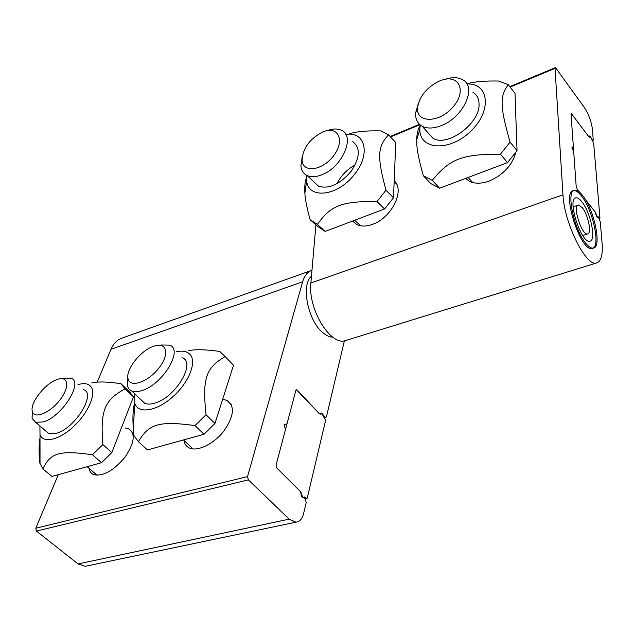 <?xml version="1.0" encoding="UTF-8"?>
<svg xmlns="http://www.w3.org/2000/svg" width="634" height="634" viewBox="0 0 634 634"><rect width="100%" height="100%" fill="white"/><g stroke="black" fill="none" stroke-linecap="round" stroke-linejoin="round"><path stroke-width="0.95" d="M319.869 413.994L321.192 413.637L320.749 414.161L319.52 413.923L297.433 390.203L296.482 389.767L319.171 413.542L319.758 413.82L320.955 412.916L323.253 415.841M58.296 474.684L35.781 528.249L36.447 531.086L78.045 563.935L85.249 566.305L295.983 522.17C299.692 521.75 302.22 518.905 303.575 513.635L306.214 502.461L305.009 498.554L303.734 497.801C302.038 497.468 301.095 495.875 300.904 493.03L300.318 491.366L276.907 468.114L276.099 464.999L276.907 468.114L300.603 491.754M286.988 423.861L295.801 390.552L296.482 389.767L295.801 390.552L276.099 464.999L285.458 429.622L284.143 424.582L286.988 423.861L284.151 424.621M300.69 491.738L302.973 497.801L304.249 496.913L306.682 498.736L307.244 498.086L325.559 420.556L323.142 414.905L321.747 412.988L321.192 413.637M589.057 136.999L589.842 136.706L589.707 137.213L588.994 136.984L571.25 113.407L588.962 136.936M510.124 87.104L555.027 68.385L562.968 194.804C564.062 222.613 585.824 266.51 596.293 263.047C601.04 261.834 602.966 255.106 602.062 242.87L600.295 221.924L598.837 218.231L598.005 217.525C597.022 217.232 596.182 215.726 595.477 213L594.819 211.423L585.333 199.472L595.049 211.796M577.281 189.328L579.587 192.237L577.281 189.328L576.179 186.341L577.281 189.328M571.036 114.175L576.179 186.341L573.754 152.239L571.955 147.35L573.35 146.652L571.036 114.175M595.096 211.78L597.593 217.525L598.084 216.677L599.78 218.397L599.946 217.779L593.686 143.419L591.173 137.935L590.016 136.072L589.842 136.706M582.424 195.28C594.24 209.252 602.252 247.72 593.194 248.092C591.189 248.362 588.804 246.856 586.03 243.575C574.016 230.142 565.71 190.454 574.666 190.224C576.845 189.859 579.428 191.539 582.424 195.28M582.139 207.484L578.327 205.036C572.137 205.416 581.838 235.737 587.583 233.946C592.108 233.772 588.083 214.403 582.139 207.484M581.703 201.564C579.476 198.807 577.55 197.562 575.926 197.832C566.669 198.394 581.212 243.876 589.81 241.197C596.61 240.928 590.595 211.986 581.703 201.564C590.595 211.986 596.61 240.928 589.81 241.197C581.212 243.876 566.669 198.394 575.926 197.832C577.55 197.562 579.476 198.807 581.703 201.564M593.012 248.116C600.612 244.882 592.425 208.887 581.267 195.676C578.39 192.094 575.878 190.398 573.738 190.596M574.666 190.224L573.493 190.636C561.177 191.373 580.554 252.023 592.005 248.465L592.853 248.203M134.757 393.857L134.733 403.058C137.737 414.192 156.368 411.545 172.725 396.884C189.17 382.397 197.245 361.332 189.772 354.168C186.84 351.315 182.497 350.491 176.743 351.688L176.197 351.815M188.417 350.721C195.256 349.207 205.693 349.445 219.744 351.434L225.102 356.546C206.058 367.894 202.159 377.816 206.042 414.723L195.042 425.572C158.603 420.691 148.863 423.98 138.402 441.692L133.956 435.59L133.346 429.266C132.49 417.885 132.926 409.065 134.662 402.796M138.402 441.692L147.445 449.95L204.037 434.25L214.95 423.457L206.042 414.723M214.95 423.457L233.502 365.279L225.102 356.546M204.037 434.25L195.042 425.572M182.037 357.687C196.524 362.157 175.689 397.597 154.688 403.129C150.726 404.318 147.437 404.397 144.829 403.375L140.835 399.594M420.184 124.946L419.859 129.027C419.185 149.767 448.888 152.247 470.341 131.603C492.23 111.275 489.353 82.84 466.886 83.981M466.782 83.807C474.414 81.675 485.018 80.748 498.593 81.033L508.254 84.702C499.774 95.996 499.782 106.021 510.061 142.127L500.432 154.244C461.647 154.022 449.617 159.142 432.261 180.365L423.361 175.737C418.63 159.324 416.411 147.453 416.696 140.106C416.712 134.4 417.854 129.526 420.096 125.5M423.361 175.737L430.724 183.551L439.631 188.219L507.493 162.613L517.035 150.599L514.998 93.341L508.254 84.702M517.035 150.599L510.061 142.127M507.493 162.613L500.432 154.244M472.901 92.263C476.847 94.688 478.892 98.539 479.042 103.81C480.413 123.281 447.208 147.627 432.856 138.18L427.332 132.023M439.631 188.219L432.261 180.365M306.587 175.269L306.674 180.817C308.203 199.583 337.676 196.469 354.366 174.493C371.088 154.3 365.311 130.913 345.823 134.463M349.453 133.774C356.53 131.531 366.904 130.572 380.59 130.905L388.515 134.82C377.626 146.628 376.85 156.313 385.987 190.224L377 201.541C341.227 201.16 330.782 205.606 317.38 224.381L310.121 219.633C306.975 208.332 305.223 199.528 304.867 193.227C304.439 187.109 304.97 181.918 306.46 177.663M310.121 219.633L317.888 226.615L325.163 231.402L317.38 224.381M325.163 231.402L384.576 208.982L377 201.541M352.393 141.437C360.651 147.445 360.223 157.43 351.085 171.394C339.872 184.351 329.014 189.297 318.506 186.214L313.648 181.649M355.135 164.935C347.115 169.349 341.044 175.634 336.908 183.781M384.576 208.982L393.5 197.76L395.759 142.531L388.515 134.82M393.5 197.76L385.987 190.224M39.91 425.953L40.005 434.623C43.001 443.784 59.176 440.115 73.687 426.428C88.261 412.869 96.392 393.825 91.098 386.859C88.871 383.919 85.17 383.007 80.003 384.117L77.958 384.672M91.779 382.896C97.913 381.454 107.645 381.723 120.983 383.705L124.977 388.832C104.586 400.292 100.172 409.826 102.859 444.592L92.461 454.768C59.01 450.045 50.538 452.906 42.882 468.883L39.704 462.875C38.809 452.351 38.904 444.062 40.005 437.991M42.882 468.883L51.948 476.443L101.527 462.693L111.846 452.573L102.859 444.592M111.846 452.573L133.457 396.821L124.977 388.832M101.527 462.693L92.461 454.768M83.419 389.664C96.677 393.167 75.303 428.362 56.355 433.299L48.755 433.585L45.585 430.851M133.457 396.821L129.399 391.646L120.983 383.705M394.189 180.817C405.348 190.057 391.55 218.064 372.451 224.373C366.404 226.536 361.229 226.615 356.934 224.626L352.567 221.06M515.981 151.93C512.288 165.22 503.309 174.944 489.06 181.11C481.048 183.931 474.327 183.884 468.883 180.975L465.594 178.423M555.027 68.385L555.233 67.672L555.891 68.155L584.16 107.217C588.677 114.144 591.482 121.807 592.568 130.216L593.234 140.169L592.291 139.86L589.572 136.009L589.097 136.889M315.914 224.848L310.866 282.986C307.783 308.536 330.037 345.506 344.999 340.735L346.885 340.157M223.604 399.483L227.067 400.45C235.087 406.077 234.017 416.276 223.857 431.065C213.896 443.919 197.721 451.812 189.511 448.048C186.388 446.629 184.526 444.054 183.931 440.329M125.373 428.013L128.654 428.743C135.716 433.521 134.495 443 125.001 457.185C113.581 470.737 103.152 476.554 93.729 474.636C91.13 473.55 89.568 471.45 89.029 468.328M310.842 270.67L122.703 337.859C117.536 339.436 113.629 343.256 110.99 349.302L97.176 382.167M85.249 566.305L87.207 565.893M344.389 340.846L326.478 416.673L326.034 417.212L324.418 416.895L323.546 415.761M295.983 522.17L289.207 519.151L248.354 479.867L247.522 476.617L302.664 281.797C304.526 275.521 307.625 271.669 311.976 270.243M311.452 276.258C300.484 285.015 308.243 322.096 323.602 333.278C326.803 335.806 329.87 337.098 332.81 337.161M32.318 411.276L32.057 418.337L35.67 422.299L43.239 421.919C62.164 416.776 83.989 381.486 70.85 378.173L61.229 378.664M57.25 379.465L58.486 379.084C68.773 376.144 69.669 387.857 59.548 400.442C49.626 413.122 34.323 419.28 32.405 411.617C29.394 403.462 45.252 383.11 57.25 379.465M127.862 377.634L127.45 386.249L129.217 389.363L131.769 391.035C134.353 392.026 137.633 391.899 141.596 390.663C162.605 384.893 183.892 349.358 169.524 345.102L160.877 344.999M153.705 346.251L155.338 345.76C167.439 342.36 169.5 355.325 158.27 368.853C147.278 382.5 129.851 388.016 128.052 378.783C125.35 369.693 140.803 350.253 153.705 346.251M418.503 102.898L415.658 112.804C415.262 119.065 417.426 123.543 422.141 126.237C427.276 128.829 433.727 128.591 441.494 125.54C463.438 117.361 477.267 86.85 462.63 79.733C458.01 77.174 452.224 77.023 445.266 79.258M439.037 81.207L441.137 80.375C458.968 73.599 467.258 90.987 452.906 107.098C438.966 123.432 415.841 123.17 417.576 107.471C419.502 96.297 426.65 87.54 439.037 81.207M302.204 156.725L300.896 165.672C301.301 170.435 303.393 173.74 307.181 175.57C311.207 177.322 316.128 177.037 321.961 174.715C342.281 167.233 355.737 135.969 341.457 130.303C337.653 128.496 333.016 128.567 327.54 130.509M395.64 182.513L395.196 182.647M322.215 132.197L323.712 131.595C338.508 125.825 345.15 140.835 333.619 155.75C322.452 170.839 302.584 173.264 302.061 160.172C302.814 148.435 309.527 139.108 322.215 132.197M300.912 493.624L301.451 493.498M301.174 495.051L301.618 494.956M303.551 497.436L304.796 497.159M305.081 498.728L306.135 498.49M597.846 217.105L598.433 216.907M598.892 218.342L599.431 218.167M395.251 182.703L395.664 182.544M591.887 140.019L592.291 139.86M592.219 140.51L593.147 140.169M390.528 136.96L419.906 124.716M562.968 194.804L310.866 282.986M325.876 417.204L324.14 417.671M324.418 416.895L323.649 417.101M289.207 519.151L78.045 563.935M248.354 479.867L36.447 531.086M247.522 476.617L35.781 528.249M302.664 281.797L110.99 349.302M306.682 498.736L305.223 499.061M599.78 218.397L599.027 218.643M578.327 205.036L573.096 206.819M587.583 233.946L582.717 235.523M575.926 197.832L575.379 198.014L575.926 197.832M593.194 248.092L592.005 248.465M134.733 403.058L133.346 429.266M419.859 129.027L416.696 140.106M306.674 180.817L304.867 193.227M40.005 434.623L40.029 463.652M394.158 181.586L396.551 184.034M395.307 182.061L394.808 182.251M593.234 140.169L592.243 140.542M555.233 67.672L509.768 86.644M419.462 124.312L390.14 136.548M596.293 263.047L344.999 340.735M227.067 400.45L231.442 404.857M128.654 428.743L132.165 431.952M324.18 417.703L326.034 417.212M97.105 475.294L87.127 466.687M48.755 433.585L35.67 422.299M32.405 411.617L32.057 418.337M193.053 448.943L183.527 439.941M144.829 403.375L131.769 391.035M128.052 378.783L127.307 385.71M472.647 182.505L468.122 177.465M432.856 138.18L422.141 126.237M417.576 107.471L415.658 112.804M360.603 225.799L354.707 220.252M318.506 186.214L307.181 175.57M302.061 160.172L300.896 165.672"/></g></svg>
